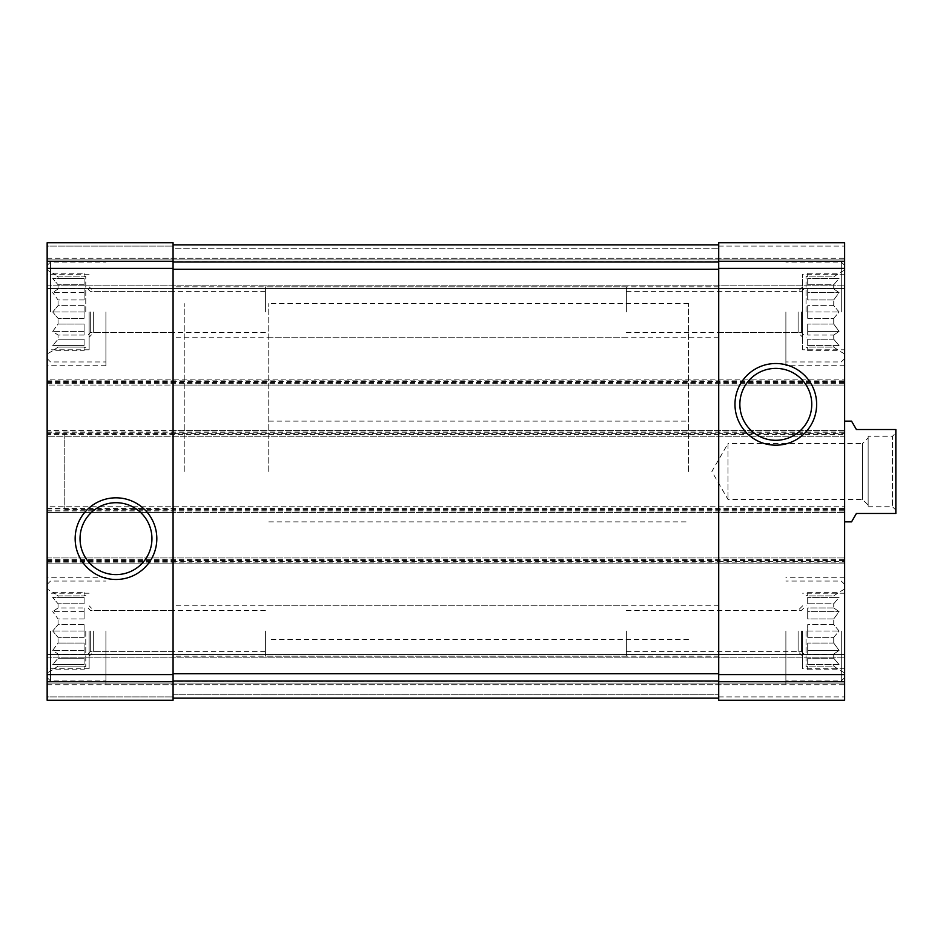 <?xml version="1.0" encoding="UTF-8"?>
<svg xmlns="http://www.w3.org/2000/svg" width="943" height="943" viewBox="0 0 943 943"><rect width="100%" height="100%" fill="white"/><g stroke="black" fill="none" stroke-linecap="round" stroke-linejoin="round"><path stroke-width="0.71" stroke-dasharray="4.71 3.54" d="M84.092 350.772L84.092 347.107L58.053 347.107L58.053 345.586L58.053 347.107L52.69 350.772L58.053 347.107L84.092 347.107L84.092 350.772L52.69 350.772L47.15 353.979L47.15 270.028L47.15 353.979M84.092 345.586L52.69 345.586L58.053 339.232L58.053 335.048L58.053 339.232L52.69 345.586L84.092 345.586L84.092 339.232L58.053 339.232L84.092 339.232L84.092 345.586L52.69 345.586L84.092 345.586L84.092 339.232L84.092 345.586M84.092 335.048L58.053 335.048L52.69 331.394L58.053 324.062L58.053 318.345L58.053 324.062L52.69 331.394L58.053 335.048L84.092 335.048L84.092 324.062L58.053 324.062L84.092 324.062L84.092 335.048L84.092 331.394L52.69 331.394L84.092 331.394L84.092 324.062L84.092 335.048M84.092 318.345L58.053 318.345L52.69 312.003L58.053 318.345L84.092 318.345L84.092 305.65L58.053 305.65L58.053 299.945L58.053 305.65L52.69 312.003L58.053 305.65L84.092 305.65L84.092 318.345L84.092 312.003L52.69 312.003L84.092 312.003L84.092 318.345M85.766 312.003L85.766 276.323L85.766 312.003M84.092 299.945L58.053 299.945L52.69 292.613L58.053 299.945L84.092 299.945L84.092 288.947L58.053 288.947L58.053 284.774L58.053 288.947L52.69 292.613L58.053 288.947L84.092 288.947L84.092 299.945L84.092 292.613L52.69 292.613L84.092 292.613L84.092 299.945M84.092 284.774L58.053 284.774L52.69 278.421L58.053 284.774L84.092 284.774L84.092 278.421L58.053 278.421L58.053 276.888L58.053 278.421L52.69 278.421L84.092 278.421L84.092 284.774L84.092 278.421L52.69 278.421L84.092 278.421L84.092 284.774M84.092 273.222L84.092 276.888L58.053 276.888L52.69 273.222L58.053 276.888L84.092 276.888L84.092 273.222L52.69 273.222L47.15 270.028M84.092 669.778L84.092 666.112L58.053 666.112L58.053 664.579L58.053 666.112L52.69 669.778L58.053 666.112L84.092 666.112L84.092 669.778L52.69 669.778L47.15 672.972L47.15 589.021L47.15 672.972M84.092 664.579L52.69 664.579L58.053 658.226L58.053 654.053L58.053 658.226L52.69 664.579L84.092 664.579L84.092 658.226L58.053 658.226L84.092 658.226L84.092 664.579L52.69 664.579L84.092 664.579L84.092 658.226L84.092 664.579M84.092 654.053L58.053 654.053L52.69 650.387L58.053 643.055L58.053 637.35L58.053 643.055L52.69 650.387L58.053 654.053L84.092 654.053L84.092 643.055L58.053 643.055L84.092 643.055L84.092 654.053L84.092 650.387L52.69 650.387L84.092 650.387L84.092 643.055L84.092 654.053M84.092 637.35L58.053 637.35L52.69 630.997L58.053 637.35L84.092 637.35L84.092 624.655L58.053 624.655L58.053 618.938L58.053 624.655L52.69 630.997L58.053 624.655L84.092 624.655L84.092 637.35L84.092 630.997L52.69 630.997L84.092 630.997L84.092 637.35M85.766 630.997L85.766 666.677L85.766 630.997M84.092 618.938L58.053 618.938L52.69 611.606L58.053 618.938L84.092 618.938L84.092 607.952L58.053 607.952L58.053 603.768L58.053 607.952L52.69 611.606L58.053 607.952L84.092 607.952L84.092 618.938L84.092 611.606L52.69 611.606L84.092 611.606L84.092 618.938M84.092 603.768L58.053 603.768L52.69 597.414L58.053 603.768L84.092 603.768L84.092 597.414L58.053 597.414L58.053 595.893L58.053 597.414L52.69 597.414L84.092 597.414L84.092 603.768L84.092 597.414L52.69 597.414L84.092 597.414L84.092 603.768M84.092 592.228L84.092 595.893L58.053 595.893L52.69 592.228L58.053 595.893L84.092 595.893L84.092 592.228L52.69 592.228L47.15 589.021M93.663 312.003L93.663 332.643L93.663 312.003M173.064 312.003L173.064 286.813L173.064 312.003M718.719 630.997L718.719 656.187L718.719 630.997M798.12 630.997L798.12 651.637L798.12 630.997M90.316 630.997L90.316 651.637L90.316 630.997M265.407 630.997L265.407 656.187L265.407 630.997M93.663 630.997L93.663 651.637L93.663 630.997M173.064 630.997L173.064 656.187L173.064 630.997M718.719 312.003L718.719 286.813L718.719 312.003M798.12 312.003L798.12 332.643L798.12 312.003M90.316 312.003L90.316 332.643L90.316 312.003M265.407 312.003L265.407 286.813L265.407 312.003M47.15 681.73L173.064 681.73L173.064 700.26L173.064 696.901L173.064 700.26L47.15 700.26L173.064 700.26L173.064 696.901L173.064 700.26L47.15 700.26L173.064 700.26L47.15 700.26L47.15 557.961L47.15 563.843L844.645 563.843L47.15 563.843L47.15 506.756L844.645 506.756L47.15 506.756L47.15 512.638L47.15 433.721L173.064 433.721L173.064 509.279L173.064 430.362L844.645 430.362L844.645 436.244L47.15 436.244L47.15 434.558L844.645 434.558M64.784 433.721L64.784 509.279L64.784 433.721L47.15 433.721L47.15 509.279L47.15 430.362L173.064 430.362L173.064 433.721L718.719 433.721L718.719 509.279L718.719 430.362L718.719 433.721L844.645 433.721L844.645 430.362L47.15 430.362L47.15 434.558M47.15 432.884L844.645 432.884L844.645 436.244L47.15 436.244L47.15 379.157L844.645 379.157L47.15 379.157L47.15 385.039L173.064 385.039L173.064 269.25L173.064 681.73M47.15 380.842L844.645 380.842L844.645 385.039L47.15 385.039L47.15 242.74L173.064 242.74L173.064 381.679L718.719 381.679L718.719 269.25L718.719 674.587L844.645 674.587L844.645 433.721M47.15 242.74L173.064 242.74L47.15 242.74L47.15 246.099L47.15 242.74L173.064 242.74L47.15 242.74L47.15 246.099L47.15 242.74M47.15 557.961L844.645 557.961L47.15 557.961M47.15 561.321L173.064 561.321L173.064 557.961L173.064 561.321L718.719 561.321L718.719 557.961L718.719 561.321L844.645 561.321M64.784 509.279L173.064 509.279L173.064 512.638L844.645 512.638L47.15 512.638L173.064 512.638L173.064 509.279L844.645 509.279M844.645 432.884L844.645 380.842M47.15 381.679L173.064 381.679L173.064 385.039L844.645 385.039L844.645 242.74L844.645 288.499L844.645 242.74L718.719 242.74L844.645 242.74L718.719 242.74L718.719 248.198L718.719 242.74L844.645 242.74L718.719 242.74L718.719 261.27L844.645 261.27M718.719 261.27L718.719 385.039L718.719 381.679L844.645 381.679M173.064 248.198L173.064 244.85L718.719 244.85L718.719 269.25L718.719 244.85L718.719 248.198L718.719 244.85L718.719 248.198L718.719 244.85L173.064 244.85L173.064 269.25L173.064 244.85L718.719 244.85L173.064 244.85L173.064 248.198L173.064 244.85L173.064 248.198L718.719 248.198L173.064 248.198M47.15 246.099L47.15 259.95L844.645 259.95L47.15 259.95L844.645 259.95L47.15 259.95L47.15 261.635L47.15 246.099L47.15 259.95L844.645 259.95L47.15 259.95L844.645 259.95L47.15 259.95L47.15 288.499L844.645 288.499L844.645 285.14L844.645 288.499L47.15 288.499L47.15 246.099L173.064 246.099L47.15 246.099M844.645 261.635L844.645 285.14L844.645 261.635L47.15 261.635L47.15 288.499L844.645 288.499L47.15 288.499L47.15 261.635L844.645 261.635M718.719 674.587L718.719 700.26L844.645 700.26L718.719 700.26L844.645 700.26L718.719 700.26L718.719 694.802L718.719 700.26L718.719 696.901L718.719 700.26L844.645 700.26L844.645 674.587M173.064 698.15L173.064 694.802L173.064 698.15L718.719 698.15L718.719 673.75L718.719 698.15L718.719 694.802L718.719 698.15L718.719 694.802L718.719 698.15L173.064 698.15L173.064 673.75L173.064 698.15L718.719 698.15L173.064 698.15L173.064 694.802L173.064 698.15L718.719 698.15M47.15 696.901L47.15 683.05L844.645 683.05L47.15 683.05L844.645 683.05L47.15 683.05L47.15 681.365L47.15 696.901L47.15 683.05L844.645 683.05L47.15 683.05L844.645 683.05L47.15 683.05L47.15 654.501L844.645 654.501L844.645 657.86L844.645 654.501L47.15 654.501L47.15 696.901L173.064 696.901L47.15 696.901M844.645 681.365L844.645 657.86L844.645 681.365L47.15 681.365L47.15 654.501L844.645 654.501L47.15 654.501L47.15 681.365L844.645 681.365M718.719 512.638L718.719 509.279L718.719 512.638M47.15 312.003L47.15 365.731L47.15 312.003M47.15 630.997L47.15 684.724L47.15 630.997M844.645 630.997L844.645 684.724L844.645 630.997M844.645 312.003L844.645 365.731L844.645 312.003M844.645 471.5L844.645 521.868L844.645 471.5M173.064 244.85L718.719 244.85M739.854 404.347A35.952 35.952 0 0 0 793.782 435.477A35.952 35.952 0 0 0 793.782 373.204A35.952 35.952 0 0 0 739.854 404.347M80.037 538.653A35.952 35.952 0 0 0 133.965 569.796A35.952 35.952 0 0 0 133.965 507.523A35.952 35.952 0 0 0 80.037 538.653M688.496 471.5L688.496 303.611L688.496 471.5M184.828 471.5L184.828 303.611L184.828 471.5M785.884 630.997L785.884 684.724L785.884 630.997M833.742 664.579L833.742 666.112L833.742 664.579L839.105 664.579L833.742 658.226L833.742 654.053L833.742 658.226L839.105 664.579L807.703 664.579L807.703 658.226L807.703 664.579L807.703 658.226L807.703 664.579L833.742 664.579M833.742 654.053L839.105 650.387L833.742 643.055L833.742 637.35L833.742 643.055L839.105 650.387L833.742 654.053L807.703 654.053L807.703 643.055L807.703 654.053L807.703 643.055L807.703 650.387L839.105 650.387L807.703 650.387L807.703 654.053L833.742 654.053M833.742 637.35L839.105 630.997L833.742 624.655L833.742 618.938L833.742 624.655L839.105 630.997L833.742 637.35L807.703 637.35L807.703 624.655L807.703 637.35L807.703 630.997L807.703 637.35L833.742 637.35M833.742 618.938L839.105 611.606L833.742 607.952L833.742 603.768L833.742 607.952L839.105 611.606L833.742 618.938L807.703 618.938L807.703 607.952L807.703 618.938L807.703 611.606L807.703 618.938L833.742 618.938M833.742 603.768L839.105 597.414L833.742 597.414L833.742 595.893L833.742 597.414L839.105 597.414L833.742 603.768L807.703 603.768L807.703 597.414L807.703 603.768L807.703 597.414L807.703 603.768L833.742 603.768M833.742 595.893L839.105 592.228L833.742 595.893L807.703 595.893L807.703 592.228L807.703 595.893L833.742 595.893M833.742 666.112L839.105 669.778L833.742 666.112L807.703 666.112L807.703 669.778L807.703 666.112L833.742 666.112M806.029 630.997L806.029 666.677L806.029 630.997M833.742 643.055L807.703 643.055L833.742 643.055M833.742 658.226L807.703 658.226L833.742 658.226M833.742 624.655L807.703 624.655L807.703 630.997L839.105 630.997L807.703 630.997L807.703 624.655L833.742 624.655M833.742 607.952L807.703 607.952L807.703 611.606L839.105 611.606L807.703 611.606L807.703 607.952L833.742 607.952M833.742 597.414L807.703 597.414L833.742 597.414M801.479 630.997L801.479 651.637L801.479 630.997M626.376 630.997L626.376 656.187L626.376 630.997M841.286 630.997L841.286 680.952L841.286 630.997M105.911 312.003L105.911 365.731L105.911 312.003M50.509 312.003L50.509 262.048L50.509 312.003M785.884 312.003L785.884 365.731L785.884 312.003M105.911 630.997L105.911 684.724L105.911 630.997M833.742 345.586L833.742 347.107L833.742 345.586L839.105 345.586L833.742 339.232L833.742 335.048L833.742 339.232L839.105 345.586L807.703 345.586L807.703 339.232L807.703 345.586L807.703 339.232L807.703 345.586L833.742 345.586M833.742 335.048L839.105 331.394L833.742 324.062L833.742 318.345L833.742 324.062L839.105 331.394L833.742 335.048L807.703 335.048L807.703 324.062L807.703 335.048L807.703 324.062L807.703 331.394L839.105 331.394L807.703 331.394L807.703 335.048L833.742 335.048M833.742 318.345L839.105 312.003L833.742 305.65L833.742 299.945L833.742 305.65L839.105 312.003L833.742 318.345L807.703 318.345L807.703 305.65L807.703 318.345L807.703 312.003L807.703 318.345L833.742 318.345M833.742 299.945L839.105 292.613L833.742 288.947L833.742 284.774L833.742 288.947L839.105 292.613L833.742 299.945L807.703 299.945L807.703 288.947L807.703 299.945L807.703 292.613L807.703 299.945L833.742 299.945M833.742 284.774L839.105 278.421L833.742 278.421L833.742 276.888L833.742 278.421L839.105 278.421L833.742 284.774L807.703 284.774L807.703 278.421L807.703 284.774L807.703 278.421L807.703 284.774L833.742 284.774M833.742 276.888L839.105 273.222L833.742 276.888L807.703 276.888L807.703 273.222L807.703 276.888L833.742 276.888M833.742 347.107L839.105 350.772L833.742 347.107L807.703 347.107L807.703 350.772L807.703 347.107L833.742 347.107M806.029 312.003L806.029 276.323L806.029 312.003M833.742 324.062L807.703 324.062L833.742 324.062M833.742 339.232L807.703 339.232L833.742 339.232M833.742 305.65L807.703 305.65L807.703 312.003L839.105 312.003L807.703 312.003L807.703 305.65L833.742 305.65M833.742 288.947L807.703 288.947L807.703 292.613L839.105 292.613L807.703 292.613L807.703 288.947L833.742 288.947M833.742 278.421L807.703 278.421L833.742 278.421M801.479 312.003L801.479 332.643L801.479 312.003M626.376 312.003L626.376 286.813L626.376 312.003M841.286 312.003L841.286 262.048L841.286 312.003M50.509 630.997L50.509 680.952L50.509 630.997M802.67 349.782L802.67 274.224L802.67 349.782L844.645 349.782M802.67 337.181L802.67 286.813L802.67 337.181L798.12 332.643L718.719 332.643M89.125 630.997L89.125 668.776L89.125 630.997M802.67 630.997L802.67 668.776L802.67 630.997M89.125 312.003L89.125 349.782L89.125 312.003M807.703 273.222L839.105 273.222L844.645 270.028M807.703 350.772L839.105 350.772L844.645 353.979M807.703 592.228L839.105 592.228L844.645 589.021M807.703 669.778L839.105 669.778L844.645 672.972M84.092 624.655L84.092 630.997L84.092 624.655M84.092 607.952L84.092 611.606L84.092 607.952M84.092 305.65L84.092 312.003L84.092 305.65M84.092 288.947L84.092 292.613L84.092 288.947M268.767 471.5L268.767 303.611L268.767 471.5M851.553 521.868L856.397 513.475L895.85 513.475L895.85 429.525L856.397 429.525L851.553 421.132M895.85 432.884L895.85 510.116L895.85 432.884L892.491 436.244L892.491 506.756L892.491 436.244L868.149 436.244L868.149 506.756L868.149 436.244M868.149 437.917L868.149 505.083L868.149 437.917L862.468 443.599L862.468 499.401L862.468 443.599L727.961 443.599L727.961 499.401L727.961 443.599L711.847 471.5L727.961 499.401L862.468 499.401L868.149 505.083M47.15 268.413L173.064 268.413M47.15 261.27L173.064 261.27M47.15 674.587L173.064 674.587M47.15 432.047L844.645 432.047M47.15 382.516L844.645 382.516M47.15 383.353L844.645 383.353M718.719 268.413L844.645 268.413M718.719 246.099L844.645 246.099L718.719 246.099M105.911 258.276L785.884 258.276M47.15 285.14L844.645 285.14L47.15 285.14M47.15 258.276L844.645 258.276M718.719 696.901L844.645 696.901L718.719 696.901M173.064 694.802L718.719 694.802L173.064 694.802M105.911 684.724L785.884 684.724M47.15 657.86L844.645 657.86L47.15 657.86M47.15 684.724L844.645 684.724M718.719 681.73L844.645 681.73M47.15 559.647L844.645 559.647M47.15 562.158L844.645 562.158M47.15 560.484L844.645 560.484M47.15 510.116L844.645 510.116M47.15 508.442L844.645 508.442M47.15 510.953L844.645 510.953M173.064 680.987L718.719 680.987M173.064 673.75L718.719 673.75M173.064 262.013L718.719 262.013M173.064 269.25L718.719 269.25M85.766 276.323L84.092 276.323M85.766 347.684L84.092 347.684M85.766 595.316L84.092 595.316M85.766 666.677L84.092 666.677M173.064 291.363L93.663 291.363L89.125 286.813M173.064 332.643L93.663 332.643L89.125 337.181M802.67 605.819L798.12 610.357L718.719 610.357M802.67 656.187L798.12 651.637L718.719 651.637M265.407 610.357L90.316 610.357L85.766 605.819M265.407 651.637L90.316 651.637L85.766 656.187M173.064 610.357L93.663 610.357L89.125 605.819M173.064 651.637L93.663 651.637L89.125 656.187M802.67 286.813L798.12 291.363L718.719 291.363M265.407 291.363L90.316 291.363L85.766 286.813M265.407 332.643L90.316 332.643L85.766 337.181M268.767 421.132L688.496 421.132M268.767 521.868L688.496 521.868M688.496 303.611L268.767 303.611M688.496 639.389L268.767 639.389M844.645 577.269L785.884 577.269M807.703 595.316L806.029 595.316M807.703 666.677L806.029 666.677M626.376 651.637L801.479 651.637L806.029 656.187M626.376 610.357L801.479 610.357L806.029 605.819M844.645 584.412L841.286 581.053L785.884 581.053M844.645 677.593L841.286 680.952L785.884 680.952M105.911 365.731L47.15 365.731M47.15 358.588L50.509 361.947L105.911 361.947M47.15 265.407L50.509 262.048L105.911 262.048M844.645 365.731L785.884 365.731M105.911 577.269L47.15 577.269M807.703 276.323L806.029 276.323M807.703 347.684L806.029 347.684M626.376 332.643L801.479 332.643L806.029 337.181M626.376 291.363L801.479 291.363L806.029 286.813M844.645 265.407L841.286 262.048L785.884 262.048M844.645 358.588L841.286 361.947L785.884 361.947M47.15 677.593L50.509 680.952L105.911 680.952M47.15 584.412L50.509 581.053L105.911 581.053M844.645 274.224L802.67 274.224M718.719 286.813L265.407 286.813M718.719 337.181L265.407 337.181M89.125 593.218L47.15 593.218M89.125 668.776L47.15 668.776M626.376 605.819L173.064 605.819M626.376 656.187L173.064 656.187M844.645 593.218L802.67 593.218M844.645 668.776L802.67 668.776M718.719 605.819L265.407 605.819M718.719 656.187L265.407 656.187M89.125 274.224L47.15 274.224M89.125 349.782L47.15 349.782M626.376 286.813L173.064 286.813M626.376 337.181L173.064 337.181M868.149 506.756L892.491 506.756L895.85 510.116"/><path stroke-width="1.41" d="M47.15 681.73L47.15 242.74L173.064 242.74L173.064 700.26L47.15 700.26L47.15 681.73L173.064 681.73M75.157 538.653A40.832 40.832 0 0 0 136.405 574.016A40.832 40.832 0 0 0 136.405 503.291A40.832 40.832 0 0 0 75.157 538.653M718.719 681.73L718.719 242.74L844.645 242.74L844.645 700.26L718.719 700.26L718.719 681.73L844.645 681.73M734.974 404.347A40.832 40.832 0 0 0 796.222 439.709A40.832 40.832 0 0 0 796.222 368.984A40.832 40.832 0 0 0 734.974 404.347M173.064 244.85L718.719 244.85M173.064 698.15L718.719 698.15M739.854 404.347A35.952 35.952 0 0 0 793.782 435.477A35.952 35.952 0 0 0 793.782 373.204A35.952 35.952 0 0 0 739.854 404.347M80.037 538.653A35.952 35.952 0 0 0 133.965 569.796A35.952 35.952 0 0 0 133.965 507.523A35.952 35.952 0 0 0 80.037 538.653M844.645 521.868L851.553 521.868L856.397 513.475L895.85 513.475L895.85 429.525L856.397 429.525L851.553 421.132L844.645 421.132M47.15 261.27L173.064 261.27M47.15 268.413L173.064 268.413M47.15 674.587L173.064 674.587M718.719 261.27L844.645 261.27M718.719 268.413L844.645 268.413M718.719 674.587L844.645 674.587M173.064 262.013L718.719 262.013M173.064 269.25L718.719 269.25M173.064 673.75L718.719 673.75M173.064 680.987L718.719 680.987"/></g></svg>
